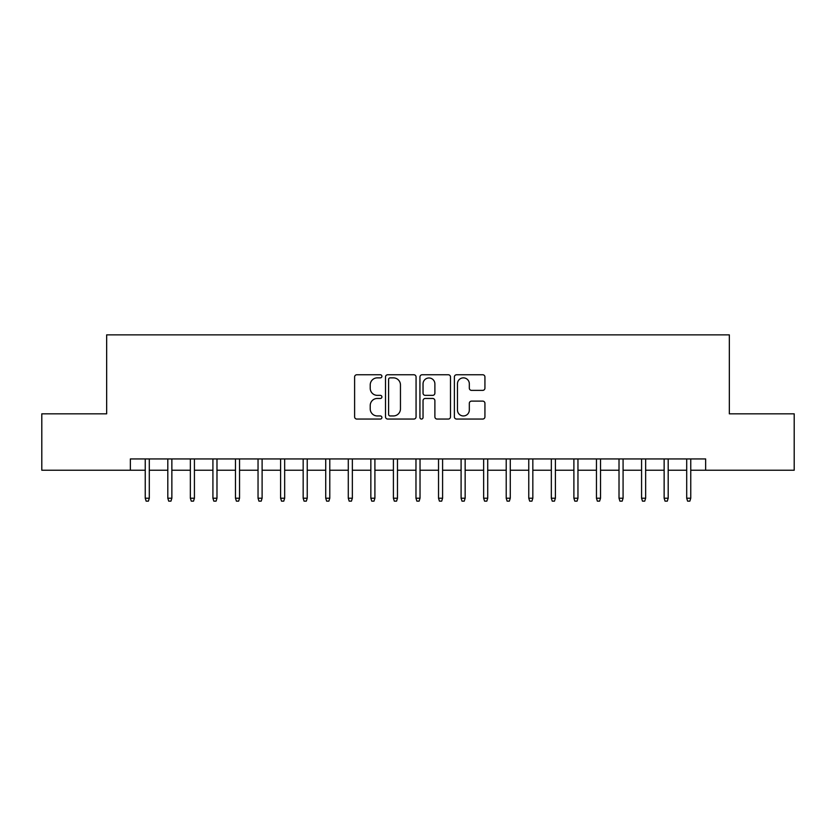<?xml version="1.0" encoding="UTF-8"?>
<svg xmlns="http://www.w3.org/2000/svg" width="836" height="836" viewBox="0 0 836 836"><rect width="100%" height="100%" fill="white"/><g stroke="black" fill="none" stroke-linecap="round" stroke-linejoin="round"><path stroke-width="1.25" d="M381.906 376.315A1.547 1.547 0 0 0 380.349 374.758L356.826 374.758A2.215 2.215 0 0 0 354.61 376.973L354.61 416.84A2.215 2.215 0 0 0 356.826 419.055L380.349 419.055A1.547 1.547 0 0 0 381.906 417.498A1.547 1.547 0 0 0 380.349 415.952L377.308 415.952A7.085 7.085 0 0 1 370.223 408.867L370.223 405.544A7.085 7.085 0 0 1 377.308 398.458L380.349 398.458A1.547 1.547 0 0 0 381.906 396.901A1.547 1.547 0 0 0 380.349 395.355L377.308 395.355A7.085 7.085 0 0 1 370.223 388.27L370.223 384.947A7.085 7.085 0 0 1 377.308 377.862L380.349 377.862A1.547 1.547 0 0 0 381.906 376.315M482.717 390.37A2.215 2.215 0 0 0 484.932 388.155L484.932 376.973A2.215 2.215 0 0 0 482.717 374.758L456.592 374.758A2.215 2.215 0 0 0 454.376 376.973L454.376 416.84A2.215 2.215 0 0 0 456.592 419.055L482.717 419.055A2.215 2.215 0 0 0 484.932 416.84L484.932 403.328A2.215 2.215 0 0 0 482.717 401.113L471.535 401.113A2.215 2.215 0 0 0 469.32 403.328L469.32 410.027A5.925 5.925 0 0 1 463.395 415.952A5.925 5.925 0 0 1 457.47 410.027L457.47 383.787A5.925 5.925 0 0 1 463.395 377.862A5.925 5.925 0 0 1 469.32 383.787L469.32 388.155A2.215 2.215 0 0 0 471.535 390.37L482.717 390.37M130.353 470.229L41.8 470.229L41.8 413.83L106.663 413.83L106.663 334.86L729.337 334.86L729.337 413.83L794.2 413.83L794.2 470.229L705.647 470.229L705.647 458.943L130.353 458.943L130.353 470.229L145.245 470.229M416.067 376.973A2.215 2.215 0 0 0 413.851 374.758L387.716 374.758A2.215 2.215 0 0 0 385.5 376.973L385.5 416.84A2.215 2.215 0 0 0 387.716 419.055L413.851 419.055A2.215 2.215 0 0 0 416.067 416.84L416.067 376.973M422.149 374.758L448.284 374.758A2.215 2.215 0 0 1 450.5 376.973L450.5 416.84A2.215 2.215 0 0 1 448.284 419.055L437.103 419.055A2.215 2.215 0 0 1 434.887 416.84L434.887 400.674A2.215 2.215 0 0 0 432.672 398.458L425.252 398.458A2.215 2.215 0 0 0 423.037 400.674L423.037 417.498A1.547 1.547 0 0 1 421.49 419.055A1.547 1.547 0 0 1 419.933 417.498L419.933 376.973A2.215 2.215 0 0 1 422.149 374.758M149.299 470.229L167.806 470.229M171.861 470.229L190.357 470.229M194.422 470.229L212.919 470.229M216.984 470.229L235.48 470.229M239.545 470.229L258.042 470.229M262.107 470.229L280.603 470.229M284.668 470.229L303.165 470.229M307.23 470.229L325.726 470.229M329.792 470.229L348.288 470.229M352.353 470.229L370.85 470.229M374.904 470.229L393.411 470.229M397.466 470.229L415.973 470.229M420.027 470.229L438.534 470.229M442.589 470.229L461.096 470.229M465.15 470.229L483.647 470.229M487.712 470.229L506.208 470.229M510.273 470.229L528.77 470.229M532.835 470.229L551.332 470.229M555.397 470.229L573.893 470.229M577.958 470.229L596.455 470.229M600.52 470.229L619.016 470.229M623.081 470.229L641.578 470.229M645.643 470.229L664.139 470.229M668.194 470.229L686.701 470.229M690.755 470.229L705.647 470.229M390.151 377.862A1.547 1.547 0 0 0 388.604 379.408L388.604 414.405A1.547 1.547 0 0 0 390.151 415.952L393.359 415.952A7.085 7.085 0 0 0 400.454 408.867L400.454 384.947A7.085 7.085 0 0 0 393.359 377.862L390.151 377.862M434.887 383.891A5.925 5.925 0 0 0 428.962 377.976A5.925 5.925 0 0 0 423.037 383.891L423.037 393.139A2.215 2.215 0 0 0 425.252 395.355L432.672 395.355A2.215 2.215 0 0 0 434.887 393.139L434.887 383.891M145.245 498.204L146.143 501.14L148.4 501.14L149.299 498.204L145.245 498.204L145.245 458.943M149.299 498.204L149.299 458.943M167.806 498.204L168.705 501.14L170.962 501.14L171.861 498.204L167.806 498.204L167.806 458.943M171.861 498.204L171.861 458.943M190.357 498.204L191.266 501.14L193.524 501.14L194.422 498.204L190.357 498.204L190.357 458.943M194.422 498.204L194.422 458.943M212.919 498.204L213.828 501.14L216.085 501.14L216.984 498.204L212.919 498.204L212.919 458.943M216.984 498.204L216.984 458.943M235.48 498.204L236.389 501.14L238.647 501.14L239.545 498.204L235.48 498.204L235.48 458.943M239.545 498.204L239.545 458.943M258.042 498.204L258.951 501.14L261.208 501.14L262.107 498.204L258.042 498.204L258.042 458.943M262.107 498.204L262.107 458.943M280.603 498.204L281.513 501.14L283.759 501.14L284.668 498.204L280.603 498.204L280.603 458.943M284.668 498.204L284.668 458.943M303.165 498.204L304.064 501.14L306.321 501.14L307.23 498.204L303.165 498.204L303.165 458.943M307.23 498.204L307.23 458.943M325.726 498.204L326.625 501.14L328.882 501.14L329.792 498.204L325.726 498.204L325.726 458.943M329.792 498.204L329.792 458.943M348.288 498.204L349.187 501.14L351.444 501.14L352.353 498.204L348.288 498.204L348.288 458.943M352.353 498.204L352.353 458.943M370.85 498.204L371.748 501.14L374.005 501.14L374.904 498.204L370.85 498.204L370.85 458.943M374.904 498.204L374.904 458.943M393.411 498.204L394.31 501.14L396.567 501.14L397.466 498.204L393.411 498.204L393.411 458.943M397.466 498.204L397.466 458.943M415.973 498.204L416.871 501.14L419.129 501.14L420.027 498.204L415.973 498.204L415.973 458.943M420.027 498.204L420.027 458.943M438.534 498.204L439.433 501.14L441.69 501.14L442.589 498.204L438.534 498.204L438.534 458.943M442.589 498.204L442.589 458.943M461.096 498.204L461.995 501.14L464.252 501.14L465.15 498.204L461.096 498.204L461.096 458.943M465.15 498.204L465.15 458.943M483.647 498.204L484.556 501.14L486.813 501.14L487.712 498.204L483.647 498.204L483.647 458.943M487.712 498.204L487.712 458.943M506.208 498.204L507.118 501.14L509.375 501.14L510.273 498.204L506.208 498.204L506.208 458.943M510.273 498.204L510.273 458.943M528.77 498.204L529.679 501.14L531.936 501.14L532.835 498.204L528.77 498.204L528.77 458.943M532.835 498.204L532.835 458.943M551.332 498.204L552.241 501.14L554.487 501.14L555.397 498.204L551.332 498.204L551.332 458.943M555.397 498.204L555.397 458.943M573.893 498.204L574.792 501.14L577.049 501.14L577.958 498.204L573.893 498.204L573.893 458.943M577.958 498.204L577.958 458.943M596.455 498.204L597.353 501.14L599.611 501.14L600.52 498.204L596.455 498.204L596.455 458.943M600.52 498.204L600.52 458.943M619.016 498.204L619.915 501.14L622.172 501.14L623.081 498.204L619.016 498.204L619.016 458.943M623.081 498.204L623.081 458.943M641.578 498.204L642.476 501.14L644.734 501.14L645.643 498.204L641.578 498.204L641.578 458.943M645.643 498.204L645.643 458.943M664.139 498.204L665.038 501.14L667.295 501.14L668.194 498.204L664.139 498.204L664.139 458.943M668.194 498.204L668.194 458.943M686.701 498.204L687.6 501.14L689.857 501.14L690.755 498.204L686.701 498.204L686.701 458.943M690.755 498.204L690.755 458.943"/></g></svg>
